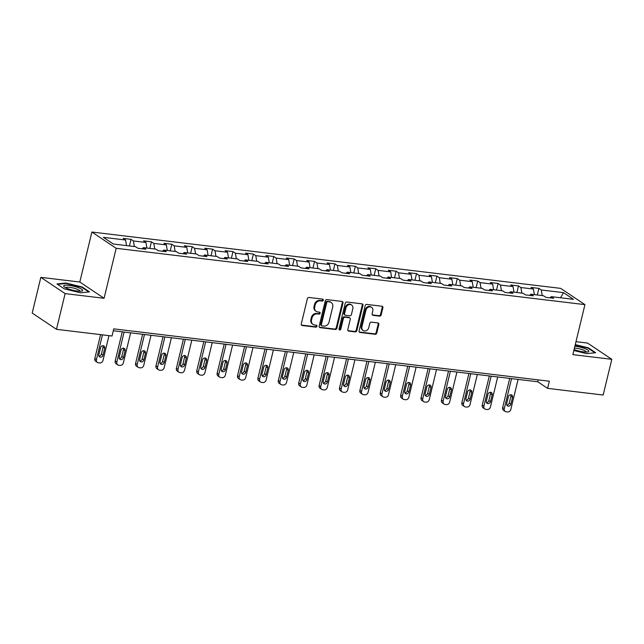 <?xml version="1.0" encoding="UTF-8"?>
<svg xmlns="http://www.w3.org/2000/svg" width="644" height="644" viewBox="0 0 644 644"><rect width="100%" height="100%" fill="white"/><g stroke="black" fill="none" stroke-linecap="round" stroke-linejoin="round"><path stroke-width="0.97" d="M323.288 300.193A1.03 0.877 123.8 0 0 322.628 299.106L308.999 297.472A1.473 1.256 123.8 0 0 307.373 298.719L301.271 323.956A1.473 1.256 123.8 0 0 302.213 325.518L315.85 327.152A1.03 0.877 123.8 0 0 316.325 325.188L314.554 324.978A4.717 4.017 123.8 0 1 313.016 324.415A4.717 4.017 123.8 0 1 311.535 319.996L312.042 317.894A4.717 4.017 123.8 0 1 317.234 313.902L318.997 314.111A1.03 0.877 123.8 0 0 319.472 312.147L317.709 311.938A4.717 4.017 123.8 0 1 316.172 311.374A4.717 4.017 123.8 0 1 314.691 306.955L315.198 304.853A4.717 4.017 123.8 0 1 320.39 300.861L322.153 301.07A1.03 0.877 123.8 0 0 323.288 300.193M316.172 311.374L315.512 310.931A4.717 4.017 123.8 0 1 314.039 306.512L314.546 304.411A4.717 4.017 123.8 0 1 319.738 300.418L321.501 300.627A1.03 0.877 123.8 0 0 322.58 299.098M301.448 325.059A1.473 1.256 123.8 0 0 301.553 325.075L315.19 326.709A1.03 0.877 123.8 0 0 316.268 325.18M313.016 324.415L312.356 323.972A4.717 4.017 123.8 0 1 310.883 319.561L311.39 317.452A4.717 4.017 123.8 0 1 316.582 313.459L318.345 313.668A1.03 0.877 123.8 0 0 319.424 312.139M379.549 316.124A1.473 1.256 123.8 0 0 381.176 314.876L382.89 307.792A1.473 1.256 123.8 0 0 381.94 306.238L366.806 304.419A1.473 1.256 123.8 0 0 365.18 305.667L359.07 330.903A1.473 1.256 123.8 0 0 360.02 332.465L375.162 334.284A1.473 1.256 123.8 0 0 376.78 333.037L378.849 324.479A1.473 1.256 123.8 0 0 377.907 322.926L371.427 322.145A1.473 1.256 123.8 0 0 369.801 323.393L368.779 327.635A3.945 3.357 123.8 0 1 363.152 330.501A3.945 3.357 123.8 0 1 361.912 326.806L365.937 310.191A3.945 3.357 123.8 0 1 371.564 307.325A3.945 3.357 123.8 0 1 372.796 311.02L372.127 313.789A1.473 1.256 123.8 0 0 373.069 315.343L379.549 316.124L378.897 315.681A1.473 1.256 123.8 0 0 380.515 314.433L382.23 307.349A1.473 1.256 123.8 0 0 382.053 306.254M572.846 354.635L611.8 359.32L603.162 395.038L547.601 388.356L549.332 381.216L113.763 328.859L112.032 336.007L56.479 329.326L65.116 293.608L104.078 298.293L116.17 248.294L584.945 304.636L572.846 354.635M342.986 302.994A1.473 1.256 123.8 0 0 342.036 301.44L326.894 299.621A1.473 1.256 123.8 0 0 325.276 300.869L319.166 326.106A1.473 1.256 123.8 0 0 320.116 327.667L335.25 329.487A1.473 1.256 123.8 0 0 336.876 328.239L342.986 302.994L342.326 302.559A1.473 1.256 123.8 0 0 342.149 301.456M346.85 302.02L361.992 303.839A1.473 1.256 123.8 0 1 362.934 305.393L356.832 330.638A1.473 1.256 123.8 0 1 355.206 331.885L348.726 331.105A1.473 1.256 123.8 0 1 347.784 329.551L350.256 319.311A1.473 1.256 123.8 0 0 349.314 317.758L345.015 317.234A1.473 1.256 123.8 0 0 343.397 318.482L340.813 329.14A1.03 0.877 123.8 0 1 339.018 328.931L345.224 303.268A1.473 1.256 123.8 0 1 346.85 302.02M116.17 248.294L91.891 232.033L560.666 288.375L584.945 304.636M537.289 294.976L538.883 288.375L531.042 287.425L533.433 289.035L520.883 287.522L518.492 285.92L510.644 284.978L513.043 286.58L500.493 285.075L498.102 283.473L490.253 282.523L492.652 284.133L480.102 282.619L477.703 281.017L469.862 280.076L472.261 281.678L459.711 280.172L457.312 278.57L449.472 277.628L451.863 279.23L439.313 277.717L436.922 276.115L429.073 275.173L431.472 276.775L418.922 275.27L416.531 273.668L408.682 272.726L411.081 274.328L398.531 272.815L396.132 271.213L388.292 270.271L390.691 271.873L378.141 270.367L375.742 268.765L367.901 267.824L370.292 269.425L357.742 267.912L355.351 266.31L347.502 265.368L349.901 266.97L337.351 265.465L334.961 263.863L327.112 262.921L329.511 264.523L316.961 263.01L314.562 261.408L306.721 260.466L309.112 262.068L296.57 260.562L294.171 258.96L286.33 258.019L288.721 259.621L276.171 258.107L273.781 256.505L265.932 255.563L268.331 257.165L255.781 255.66L253.39 254.058L245.541 253.116L247.94 254.718L235.39 253.213L232.991 251.603L225.15 250.661L227.541 252.263L214.999 250.758L212.601 249.156L204.76 248.214L207.151 249.816L194.601 248.31L192.21 246.7L184.361 245.758L186.76 247.36L174.21 245.855L171.819 244.253L163.97 243.311L166.369 244.913L153.819 243.408L151.421 241.798L143.58 240.856L145.971 242.458L133.429 240.953L131.03 239.351L123.189 238.409L125.58 240.011L103.362 237.338L113.336 244.02L135.554 246.692L137.953 248.294L145.794 249.236L143.403 247.634L142.211 248.809M538.883 288.375L541.282 289.977L563.5 292.65L573.474 299.323L551.256 296.659L553.647 298.261L545.806 297.319L543.407 295.717L530.857 294.203L533.256 295.805L525.415 294.863L523.017 293.262L510.467 291.756L512.865 293.358L505.017 292.416L502.626 290.814L490.076 289.301L492.467 290.903L484.626 289.961L482.235 288.359L469.685 286.854L472.076 288.456L464.235 287.514L461.837 285.912L449.287 284.398L451.686 286L443.845 285.059L441.446 283.457L428.896 281.951L431.295 283.553L423.446 282.611L421.055 281.009L408.505 279.496L410.896 281.106L403.055 280.156L400.657 278.554L388.115 277.049L390.506 278.651L382.665 277.709L380.266 276.107L367.716 274.594L370.115 276.204L362.274 275.254L359.875 273.652L347.325 272.146L349.724 273.748L341.875 272.806L339.485 271.204L326.935 269.691L329.326 271.301L321.485 270.351L319.086 268.749L306.544 267.244L308.935 268.846L301.094 267.904L298.695 266.302L286.145 264.789L288.544 266.399L280.704 265.449L278.305 263.847L265.755 262.341L268.154 263.943L260.305 263.002L257.914 261.4L245.364 259.886L247.755 261.496L239.914 260.546L237.515 258.944L224.973 257.439L227.364 259.041L219.524 258.099L217.125 256.497L204.575 254.984L206.974 256.594L199.125 255.652L196.734 254.042L184.184 252.537L186.583 254.138L178.734 253.197L176.343 251.595L163.793 250.081L166.184 251.691L158.344 250.749L155.945 249.139L143.403 247.634M534.367 294.63L533.433 289.035M521.817 293.117L520.883 287.522M530.857 294.203L529.674 295.379M513.976 292.175L513.043 286.58M501.426 290.669L500.493 285.075M510.467 291.756L509.275 292.923M493.578 289.728L492.652 284.133M481.028 288.214L480.102 282.619M490.076 289.301L488.885 290.476M473.187 287.272L472.261 281.678M460.637 285.767L459.711 280.172M469.685 286.854L468.494 288.021M452.796 284.825L451.863 279.23M440.246 283.312L439.313 277.717M449.287 284.398L448.103 285.574M432.406 282.37L431.472 276.775M419.856 280.865L418.922 275.27M428.896 281.951L427.705 283.127M412.007 279.923L411.081 274.328M399.457 278.409L398.531 272.815M408.505 279.496L407.314 280.671M391.616 277.467L390.691 271.873M379.066 275.962L378.141 270.367M388.115 277.049L386.923 278.224M371.226 275.02L370.292 269.425M358.676 273.507L357.742 267.912M367.716 274.594L366.533 275.769M350.827 272.565L349.901 266.97M338.285 271.06L337.351 265.465M347.325 272.146L346.134 273.322M330.436 270.118L329.511 264.523M317.886 268.604L316.961 263.01M326.935 269.691L325.743 270.866M310.046 267.663L309.112 262.068M297.496 266.157L296.57 260.562M306.544 267.244L305.353 268.419M289.655 265.215L288.721 259.621M277.105 263.702L276.171 258.107M286.145 264.789L284.962 265.964M269.256 262.76L268.331 257.165M256.714 261.255L255.781 255.66M265.755 262.341L264.563 263.517M248.866 260.313L247.94 254.718M236.316 258.799L235.39 253.213M245.364 259.886L244.173 261.062M228.475 257.858L227.541 252.263M215.925 256.352L214.999 250.758M224.973 257.439L223.782 258.614M208.084 255.41L207.151 249.816M195.535 253.897L194.601 248.31M204.575 254.984L203.391 256.159M187.686 252.955L186.76 247.36M175.144 251.45L174.21 245.855M184.184 252.537L182.993 253.712M167.295 250.508L166.369 244.913M154.745 248.995L153.819 243.408M163.793 250.081L162.602 251.257M146.904 248.053L145.971 242.458M134.355 246.547L133.429 240.953M126.514 245.606L125.58 240.011M104.078 298.293L79.8 282.032L40.838 277.347L65.116 293.608M40.838 277.347L32.2 313.065L56.479 329.326M611.8 359.32L587.521 343.059L575.978 341.674M79.8 282.032L91.891 232.033M113.304 330.75L537.756 381.763L547.601 388.356M560.521 297.769L563.5 292.65M542.208 295.572L541.282 289.977M551.256 296.659L550.065 297.826M538.215 379.88L537.756 381.763M129.436 245.952L131.03 239.351M149.827 248.407L151.421 241.798M170.217 250.854L171.819 244.253M190.608 253.309L192.21 246.7M211.007 255.757L212.601 249.156M231.397 258.212L232.991 251.603M251.788 260.659L253.39 254.058M272.179 263.114L273.781 256.505M292.577 265.561L294.171 258.96M312.968 268.017L314.562 261.408M333.359 270.464L334.961 263.863M353.749 272.919L355.351 266.31M374.148 275.366L375.742 268.765M394.539 277.822L396.132 271.213M414.929 280.269L416.531 273.668M435.32 282.724L436.922 276.115M455.719 285.171L457.312 278.57M476.109 287.627L477.703 281.017M496.5 290.074L498.102 283.473M516.891 292.529L518.492 285.92M80.556 292.811L89.516 291.885L82.199 286.983L65.93 283.022L56.97 283.956L64.279 288.85L80.556 292.811M573.844 350.513L586.708 353.653L595.668 352.719L588.358 347.824L575.269 344.629M65.817 283.489L65.93 283.022M82.086 287.457L82.199 286.983M588.246 348.291L588.358 347.824M319.344 327.208A1.473 1.256 123.8 0 0 319.456 327.224L334.598 329.044A1.473 1.256 123.8 0 0 336.216 327.796L342.326 302.559M327.836 301.754A1.03 0.877 123.8 0 0 326.701 302.624L321.34 324.785A1.03 0.877 123.8 0 0 322 325.872L323.86 326.097A4.717 4.017 123.8 0 0 329.052 322.105L332.715 306.955A4.717 4.017 123.8 0 0 331.233 302.543A4.717 4.017 123.8 0 0 329.696 301.98L327.176 301.312A1.03 0.877 123.8 0 0 326.041 302.189L326.701 302.624M321.662 325.751L321.002 325.309A1.03 0.877 123.8 0 1 320.68 324.343L326.041 302.189M331.233 302.543L330.581 302.1A4.717 4.017 123.8 0 0 329.036 301.537L329.696 301.98M327.176 301.312L329.036 301.537M347.961 330.646A1.473 1.256 123.8 0 0 348.074 330.662L354.546 331.443A1.473 1.256 123.8 0 0 356.172 330.195L362.282 304.958A1.473 1.256 123.8 0 0 362.105 303.855M349.797 317.935L349.145 317.492A1.473 1.256 123.8 0 0 348.662 317.315L344.363 316.8A1.473 1.256 123.8 0 0 342.737 318.047L340.161 328.706L340.813 329.14M339.074 329.583A1.03 0.877 123.8 0 0 340.161 328.706M352.832 308.685A3.945 3.357 123.8 0 0 351.592 304.998A3.945 3.357 123.8 0 0 345.965 307.864L344.548 313.717A1.473 1.256 123.8 0 0 345.49 315.278L349.789 315.793A1.473 1.256 123.8 0 0 351.415 314.546L352.832 308.685M351.592 304.998L350.94 304.556A3.945 3.357 123.8 0 0 345.305 307.421L345.965 307.864M345.007 315.101L344.355 314.658A1.473 1.256 123.8 0 1 343.888 313.282L345.305 307.421M372.304 314.884A1.473 1.256 123.8 0 0 372.417 314.9L378.897 315.681M371.564 307.325L370.904 306.882A3.945 3.357 123.8 0 0 365.277 309.756L365.937 310.191M363.152 330.501L362.492 330.058A3.945 3.357 123.8 0 1 361.26 326.371L365.277 309.756M359.247 332.006A1.473 1.256 123.8 0 0 359.36 332.022L374.502 333.842A1.473 1.256 123.8 0 0 376.128 332.594L378.197 324.037A1.473 1.256 123.8 0 0 378.02 322.942M100.577 334.63L94.805 358.523A3.003 2.56 -56.2 0 0 95.739 361.332L97.381 362.427A3.003 2.56 123.8 0 0 98.363 362.789L99.675 362.95A3.003 2.56 123.8 0 0 102.976 360.407L108.973 335.637M97.381 362.427A3.003 2.56 123.8 0 1 96.439 359.618L102.436 334.848M98.959 356.068A2.407 2.045 123.8 0 0 101.406 354.023L103.064 347.164A2.407 2.045 123.8 0 0 102.968 345.707M103.048 355.118L104.706 348.259A2.407 2.045 123.8 0 0 100.52 347.76L98.862 354.619A2.407 2.045 123.8 0 0 103.048 355.118L101.406 354.023M82.665 290.516A9.773 2.037 13.6 0 0 73.73 286.242A9.773 2.037 13.6 0 0 63.684 285.888A9.773 2.037 13.6 0 0 64.175 286.797A9.773 2.037 13.6 0 0 72.692 290.186A9.773 2.037 13.6 0 0 81.82 291.072A9.773 2.037 13.6 0 0 82.665 290.516M80.049 291.233A7.398 1.546 13.6 0 0 73.231 288.005A7.398 1.546 13.6 0 0 65.672 287.755L65.672 287.755M57.558 284.342L66.091 283.457L81.852 287.296L88.808 291.957M574.07 349.571A9.773 2.037 13.6 0 0 583.593 351.898A9.773 2.037 13.6 0 0 587.972 351.906A9.773 2.037 13.6 0 0 585.927 349.056A9.773 2.037 13.6 0 0 575.068 346.182A9.773 2.037 13.6 0 0 574.899 346.166M586.209 352.075A7.398 1.546 13.6 0 0 575.784 348.179A7.398 1.546 13.6 0 0 574.432 348.066M575.173 345.007L588.012 348.138L594.959 352.791M122.247 331.821L115.195 360.97A3.003 2.56 -56.2 0 0 116.137 363.779L117.78 364.882A3.003 2.56 123.8 0 0 118.754 365.245L120.066 365.398A3.003 2.56 123.8 0 0 123.366 362.854L130.635 332.835M117.78 364.882A3.003 2.56 123.8 0 1 116.838 362.073L124.099 332.046M119.357 358.523A2.407 2.045 123.8 0 0 121.797 356.47L123.455 349.612A2.407 2.045 123.8 0 0 123.358 348.163M123.439 357.573L125.097 350.714A2.407 2.045 123.8 0 0 120.911 350.207L119.253 357.066A2.407 2.045 123.8 0 0 123.439 357.573L121.797 356.47M142.638 334.276L135.586 363.425A3.003 2.56 -56.2 0 0 136.528 366.235L138.17 367.33A3.003 2.56 123.8 0 0 139.152 367.692L140.456 367.853A3.003 2.56 123.8 0 0 143.765 365.309L151.026 335.283M138.17 367.33A3.003 2.56 123.8 0 1 137.228 364.52L144.489 334.494M139.748 360.97A2.407 2.045 123.8 0 0 142.187 358.925L143.845 352.067A2.407 2.045 123.8 0 0 143.749 350.61M143.829 360.02L145.488 353.162A2.407 2.045 123.8 0 0 141.31 352.662L139.651 359.521A2.407 2.045 123.8 0 0 143.829 360.02L142.187 358.925M163.029 336.723L155.977 365.873A3.003 2.56 -56.2 0 0 156.919 368.682L158.561 369.785A3.003 2.56 123.8 0 0 159.543 370.147L160.847 370.3A3.003 2.56 123.8 0 0 164.156 367.756L171.417 337.738M158.561 369.785A3.003 2.56 123.8 0 1 157.619 366.975L164.88 336.949M160.139 363.425A2.407 2.045 123.8 0 0 162.586 361.373L164.244 354.514A2.407 2.045 123.8 0 0 164.14 353.065M164.22 362.475L165.878 355.617A2.407 2.045 123.8 0 0 161.7 355.11L160.042 361.968A2.407 2.045 123.8 0 0 164.22 362.475L162.586 361.373M183.419 339.179L176.376 368.328A3.003 2.56 -56.2 0 0 177.309 371.137L178.952 372.232A3.003 2.56 123.8 0 0 179.934 372.594L181.246 372.755A3.003 2.56 123.8 0 0 184.546 370.211L191.815 340.185M178.952 372.232A3.003 2.56 123.8 0 1 178.01 369.423L185.279 339.396M180.529 365.873A2.407 2.045 123.8 0 0 182.977 363.828L184.635 356.969A2.407 2.045 123.8 0 0 184.538 355.512M184.619 364.923L186.277 358.064A2.407 2.045 123.8 0 0 182.091 357.565L180.433 364.423A2.407 2.045 123.8 0 0 184.619 364.923L182.977 363.828M203.818 341.626L196.766 370.775A3.003 2.56 -56.2 0 0 197.708 373.584L199.35 374.687A3.003 2.56 123.8 0 0 200.324 375.05L201.636 375.202A3.003 2.56 123.8 0 0 204.937 372.659L212.206 342.64M199.35 374.687A3.003 2.56 123.8 0 1 198.408 371.878L205.669 341.851M200.928 368.328A2.407 2.045 123.8 0 0 203.367 366.275L205.025 359.416A2.407 2.045 123.8 0 0 204.929 357.967M205.009 367.378L206.668 360.519A2.407 2.045 123.8 0 0 202.482 360.012L200.823 366.871A2.407 2.045 123.8 0 0 205.009 367.378L203.367 366.275M224.209 344.081L217.157 373.23A3.003 2.56 -56.2 0 0 218.099 376.04L219.741 377.134A3.003 2.56 123.8 0 0 220.723 377.497L222.027 377.658A3.003 2.56 123.8 0 0 225.336 375.114L232.597 345.087M219.741 377.134A3.003 2.56 123.8 0 1 218.799 374.325L226.06 344.298M221.319 370.775A2.407 2.045 123.8 0 0 223.758 368.73L225.416 361.872A2.407 2.045 123.8 0 0 225.32 360.415M225.4 369.825L227.058 362.966A2.407 2.045 123.8 0 0 222.88 362.467L221.222 369.326A2.407 2.045 123.8 0 0 225.4 369.825L223.758 368.73M244.599 346.528L237.547 375.677A3.003 2.56 -56.2 0 0 238.489 378.487L240.132 379.59A3.003 2.56 123.8 0 0 241.114 379.944L242.418 380.105A3.003 2.56 123.8 0 0 245.726 377.561L252.987 347.535M240.132 379.59A3.003 2.56 123.8 0 1 239.19 376.78L246.451 346.754M241.709 373.23A2.407 2.045 123.8 0 0 244.157 371.177L245.815 364.319A2.407 2.045 123.8 0 0 245.71 362.87M245.791 372.28L247.449 365.422A2.407 2.045 123.8 0 0 243.271 364.915L241.613 371.773A2.407 2.045 123.8 0 0 245.791 372.28L244.157 371.177M264.99 348.984L257.946 378.133A3.003 2.56 -56.2 0 0 258.888 380.942L260.522 382.037A3.003 2.56 123.8 0 0 261.504 382.399L262.816 382.552A3.003 2.56 123.8 0 0 266.117 380.016L273.386 349.99M260.522 382.037A3.003 2.56 123.8 0 1 259.58 379.227L266.849 349.201M262.1 375.677A2.407 2.045 123.8 0 0 264.547 373.633L266.205 366.774A2.407 2.045 123.8 0 0 266.109 365.317M266.189 374.728L267.848 367.869A2.407 2.045 123.8 0 0 263.662 367.37L262.003 374.228A2.407 2.045 123.8 0 0 266.189 374.728L264.547 373.633M285.389 351.431L278.337 380.58A3.003 2.56 -56.2 0 0 279.279 383.389L280.921 384.492A3.003 2.56 123.8 0 0 281.895 384.846L283.207 385.007A3.003 2.56 123.8 0 0 286.508 382.464L293.777 352.437M280.921 384.492A3.003 2.56 123.8 0 1 279.979 381.675L287.24 351.656M282.499 378.133A2.407 2.045 123.8 0 0 284.938 376.08L286.596 369.221A2.407 2.045 123.8 0 0 286.5 367.772M286.58 377.183L288.238 370.324A2.407 2.045 123.8 0 0 284.052 369.817L282.394 376.676A2.407 2.045 123.8 0 0 286.58 377.183L284.938 376.08M305.779 353.886L298.727 383.027A3.003 2.56 -56.2 0 0 299.669 385.845L301.312 386.939A3.003 2.56 123.8 0 0 302.294 387.302L303.598 387.455A3.003 2.56 123.8 0 0 306.906 384.919L314.167 354.892M301.312 386.939A3.003 2.56 123.8 0 1 300.37 384.13L307.631 354.103M302.889 380.58A2.407 2.045 123.8 0 0 305.328 378.535L306.987 371.677A2.407 2.045 123.8 0 0 306.89 370.219M306.971 379.63L308.629 372.771A2.407 2.045 123.8 0 0 304.451 372.272L302.793 379.131A2.407 2.045 123.8 0 0 306.971 379.63L305.328 378.535M326.17 356.333L319.118 385.482A3.003 2.56 -56.2 0 0 320.06 388.292L321.702 389.395A3.003 2.56 123.8 0 0 322.684 389.749L323.988 389.91A3.003 2.56 123.8 0 0 327.297 387.366L334.558 357.339M321.702 389.395A3.003 2.56 123.8 0 1 320.76 386.577L328.021 356.559M323.28 383.035A2.407 2.045 123.8 0 0 325.727 380.982L327.385 374.124A2.407 2.045 123.8 0 0 327.281 372.675M327.361 382.085L329.028 375.227A2.407 2.045 123.8 0 0 324.842 374.719L323.183 381.578A2.407 2.045 123.8 0 0 327.361 382.085L325.727 380.982M346.561 358.788L339.517 387.93A3.003 2.56 -56.2 0 0 340.459 390.747L342.093 391.842A3.003 2.56 123.8 0 0 343.075 392.204L344.387 392.357A3.003 2.56 123.8 0 0 347.688 389.821L354.957 359.795M342.093 391.842A3.003 2.56 123.8 0 1 341.151 389.032L348.42 359.006M343.671 385.482A2.407 2.045 123.8 0 0 346.118 383.438L347.776 376.579A2.407 2.045 123.8 0 0 347.68 375.122M347.76 384.532L349.418 377.674A2.407 2.045 123.8 0 0 345.232 377.175L343.574 384.033A2.407 2.045 123.8 0 0 347.76 384.532L346.118 383.438M366.959 361.236L359.907 390.385A3.003 2.56 -56.2 0 0 360.849 393.194L362.492 394.297A3.003 2.56 123.8 0 0 363.466 394.651L364.778 394.812A3.003 2.56 123.8 0 0 368.086 392.268L375.347 362.242M362.492 394.297A3.003 2.56 123.8 0 1 361.55 391.48L368.811 361.461M364.069 387.93A2.407 2.045 123.8 0 0 366.508 385.885L368.167 379.026A2.407 2.045 123.8 0 0 368.07 377.577M368.151 386.988L369.809 380.129A2.407 2.045 123.8 0 0 365.623 379.622L363.965 386.481A2.407 2.045 123.8 0 0 368.151 386.988L366.508 385.885M387.35 363.691L380.298 392.832A3.003 2.56 -56.2 0 0 381.24 395.649L382.882 396.744A3.003 2.56 123.8 0 0 383.864 397.107L385.168 397.259A3.003 2.56 123.8 0 0 388.477 394.724L395.738 364.697M382.882 396.744A3.003 2.56 123.8 0 1 381.94 393.935L389.201 363.908M384.46 390.385A2.407 2.045 123.8 0 0 386.899 388.34L388.557 381.481A2.407 2.045 123.8 0 0 388.461 380.024M388.541 389.435L390.2 382.576A2.407 2.045 123.8 0 0 386.022 382.077L384.363 388.936A2.407 2.045 123.8 0 0 388.541 389.435L386.899 388.34M407.741 366.138L400.689 395.287A3.003 2.56 -56.2 0 0 401.631 398.097L403.273 399.2A3.003 2.56 123.8 0 0 404.255 399.554L405.559 399.715A3.003 2.56 123.8 0 0 408.868 397.171L416.129 367.144M403.273 399.2A3.003 2.56 123.8 0 1 402.331 396.382L409.592 366.364M404.851 392.832A2.407 2.045 123.8 0 0 407.298 390.787L408.956 383.929A2.407 2.045 123.8 0 0 408.851 382.48M408.932 391.89L410.598 385.032A2.407 2.045 123.8 0 0 406.412 384.524L404.754 391.383A2.407 2.045 123.8 0 0 408.932 391.89L407.298 390.787M428.139 368.593L421.087 397.734A3.003 2.56 -56.2 0 0 422.029 400.552L423.663 401.647A3.003 2.56 123.8 0 0 424.646 402.009L425.958 402.162A3.003 2.56 123.8 0 0 429.258 399.618L436.527 369.6M423.663 401.647A3.003 2.56 123.8 0 1 422.722 398.837L429.991 368.811M425.241 395.287A2.407 2.045 123.8 0 0 427.688 393.243L429.347 386.384A2.407 2.045 123.8 0 0 429.25 384.927M429.331 394.337L430.989 387.479A2.407 2.045 123.8 0 0 426.803 386.98L425.145 393.838A2.407 2.045 123.8 0 0 429.331 394.337L427.688 393.243M448.53 371.041L441.478 400.19A3.003 2.56 -56.2 0 0 442.42 402.999L444.062 404.102A3.003 2.56 123.8 0 0 445.036 404.456L446.348 404.617A3.003 2.56 123.8 0 0 449.657 402.073L456.918 372.047M444.062 404.102A3.003 2.56 123.8 0 1 443.12 401.284L450.381 371.266M445.64 397.734A2.407 2.045 123.8 0 0 448.079 395.69L449.737 388.831A2.407 2.045 123.8 0 0 449.641 387.382M449.721 396.793L451.38 389.934A2.407 2.045 123.8 0 0 447.194 389.427L445.535 396.285A2.407 2.045 123.8 0 0 449.721 396.793L448.079 395.69M468.921 373.496L461.869 402.637A3.003 2.56 -56.2 0 0 462.811 405.454L464.453 406.549A3.003 2.56 123.8 0 0 465.435 406.911L466.739 407.064A3.003 2.56 123.8 0 0 470.048 404.521L477.309 374.502M464.453 406.549A3.003 2.56 123.8 0 1 463.511 403.74L470.772 373.713M466.031 400.19A2.407 2.045 123.8 0 0 468.47 398.145L470.128 391.286A2.407 2.045 123.8 0 0 470.031 389.829M470.112 399.24L471.77 392.381A2.407 2.045 123.8 0 0 467.592 391.882L465.934 398.741A2.407 2.045 123.8 0 0 470.112 399.24L468.47 398.145M489.311 375.943L482.259 405.092A3.003 2.56 -56.2 0 0 483.201 407.902L484.843 409.004A3.003 2.56 123.8 0 0 485.826 409.359L487.13 409.52A3.003 2.56 123.8 0 0 490.438 406.976L497.699 376.949M484.843 409.004A3.003 2.56 123.8 0 1 483.902 406.187L491.163 376.168M486.421 402.637A2.407 2.045 123.8 0 0 488.868 400.592L490.527 393.734A2.407 2.045 123.8 0 0 490.422 392.285M490.503 401.687L492.169 394.836A2.407 2.045 123.8 0 0 487.983 394.329L486.325 401.188A2.407 2.045 123.8 0 0 490.503 401.687L488.868 400.592M509.71 378.398L502.658 407.539A3.003 2.56 -56.2 0 0 503.6 410.357L505.234 411.452A3.003 2.56 123.8 0 0 506.216 411.814L507.528 411.967A3.003 2.56 123.8 0 0 510.829 409.423L518.098 379.405M505.234 411.452A3.003 2.56 123.8 0 1 504.292 408.642L511.561 378.616M506.812 405.092A2.407 2.045 123.8 0 0 509.259 403.039L510.917 396.189A2.407 2.045 123.8 0 0 510.821 394.732M510.901 404.142L512.56 397.284A2.407 2.045 123.8 0 0 508.374 396.784L506.715 403.643A2.407 2.045 123.8 0 0 510.901 404.142L509.259 403.039M319.738 300.418L320.39 300.861M314.546 304.411L315.198 304.853M314.039 306.512L314.691 306.955M318.345 313.668L318.997 314.111M316.582 313.459L317.234 313.902M311.39 317.452L312.042 317.894M310.883 319.561L311.535 319.996M315.19 326.709L315.85 327.152M301.553 325.075L302.213 325.518M321.501 300.627L322.153 301.07M336.216 327.796L336.876 328.239M334.598 329.044L335.25 329.487M319.456 327.224L320.116 327.667M320.68 324.343L321.34 324.785M362.282 304.958L362.934 305.393M356.172 330.195L356.832 330.638M354.546 331.443L355.206 331.885M348.074 330.662L348.726 331.105M348.662 317.315L349.314 317.758M344.363 316.8L345.015 317.234M342.737 318.047L343.397 318.482M343.888 313.282L344.548 313.717M372.417 314.9L373.069 315.343M361.26 326.371L361.912 326.806M378.197 324.037L378.849 324.479M376.128 332.594L376.78 333.037M374.502 333.842L375.162 334.284M359.36 332.022L360.02 332.465M382.23 307.349L382.89 307.792M380.515 314.433L381.176 314.876M96.439 359.618L94.805 358.523M103.064 347.164L104.706 348.259M116.838 362.073L115.195 360.97M123.455 349.612L125.097 350.714M137.228 364.52L135.586 363.425M143.845 352.067L145.488 353.162M157.619 366.975L155.977 365.873M164.244 354.514L165.878 355.617M178.01 369.423L176.376 368.328M184.635 356.969L186.277 358.064M198.408 371.878L196.766 370.775M205.025 359.416L206.668 360.519M218.799 374.325L217.157 373.23M225.416 361.872L227.058 362.966M239.19 376.78L237.547 375.677M245.815 364.319L247.449 365.422M259.58 379.227L257.946 378.133M266.205 366.774L267.848 367.869M279.979 381.675L278.337 380.58M286.596 369.221L288.238 370.324M300.37 384.13L298.727 383.027M306.987 371.677L308.629 372.771M320.76 386.577L319.118 385.482M327.385 374.124L329.028 375.227M341.151 389.032L339.517 387.93M347.776 376.579L349.418 377.674M361.55 391.48L359.907 390.385M368.167 379.026L369.809 380.129M381.94 393.935L380.298 392.832M388.557 381.481L390.2 382.576M402.331 396.382L400.689 395.287M408.956 383.929L410.598 385.032M422.722 398.837L421.087 397.734M429.347 386.384L430.989 387.479M443.12 401.284L441.478 400.19M449.737 388.831L451.38 389.934M463.511 403.74L461.869 402.637M470.128 391.286L471.77 392.381M483.902 406.187L482.259 405.092M490.527 393.734L492.169 394.836M504.292 408.642L502.658 407.539M510.917 396.189L512.56 397.284"/></g></svg>

